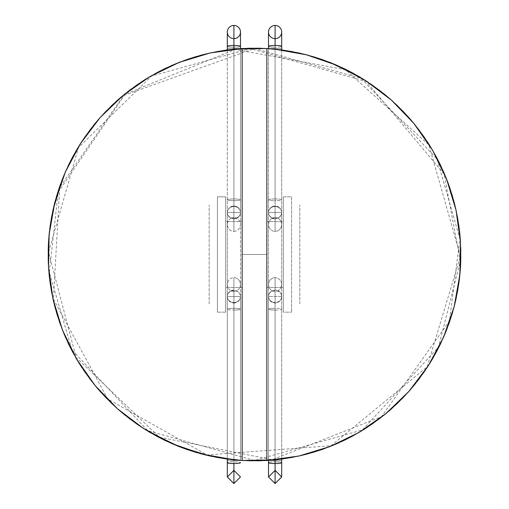 <?xml version="1.0" encoding="UTF-8"?>
<svg xmlns="http://www.w3.org/2000/svg" width="509" height="509" viewBox="0 0 509 509"><rect width="100%" height="100%" fill="white"/><g stroke="black" fill="none" stroke-linecap="round" stroke-linejoin="round"><path stroke-width="0.38" stroke-dasharray="2.54 1.91" d="M281.687 32.042A6.592 6.592 0 0 1 275.095 38.633L275.095 47.21A6.592 0.872 180 0 0 281.687 46.344A6.592 0.872 -0 0 1 275.095 47.21L275.095 200.699A6.592 0.872 -0 0 1 268.504 199.827A6.592 0.872 -0 0 1 275.095 198.955L275.095 49.182L275.095 198.955A6.592 0.872 180 0 0 268.504 199.827A6.592 0.872 180 0 0 275.095 200.699L275.095 218.412A6.592 5.93 -0 0 1 268.504 212.482A6.592 5.93 -0 0 1 275.095 206.546L275.095 198.955A6.592 0.872 -0 0 1 281.687 199.827A6.592 0.872 -0 0 1 275.095 200.699L275.095 25.45L275.095 48.52L281.687 48.52L268.504 48.52L275.095 48.52L275.095 38.633A6.592 6.592 0 0 1 268.504 32.042M275.095 461.79A6.592 0.872 180 0 1 281.687 462.656A6.592 0.872 -0 0 0 275.095 461.79L275.095 308.301A6.592 0.872 -0 0 0 268.504 309.173A6.592 0.872 -0 0 0 275.095 310.045L275.095 302.454A6.592 5.93 180 0 1 268.504 296.518A6.592 5.93 180 0 1 275.095 290.588L275.095 308.301A6.592 0.872 180 0 1 281.687 309.173A6.592 0.872 180 0 1 275.095 310.045L275.095 459.818L275.095 310.045A6.592 0.872 -0 0 0 281.687 309.173A6.592 0.872 -0 0 0 275.095 308.301L275.095 277.545L275.095 289.92L279.765 291.861L281.191 294.005L281.687 296.518L281.191 299.031L279.765 301.175L277.628 302.607L275.095 303.109L272.57 302.607L270.432 301.175L269.007 299.031L268.504 296.518L268.504 212.482L281.687 212.482A6.592 5.93 180 0 0 275.095 206.546L275.095 217.451L277.621 217.979L279.759 219.5L281.191 221.771L281.687 224.45L281.191 227.129L279.759 229.4L277.621 230.921L275.095 231.455L275.095 218.412A6.592 5.93 180 0 0 281.687 212.482L281.687 48.52L268.504 48.52L268.504 212.482L269.007 209.969L270.432 207.825L272.57 206.393L275.095 205.891L279.765 207.825L281.191 209.969L281.687 212.482L281.191 214.995L279.765 217.139L275.095 219.08L275.095 231.455L277.621 230.921L279.759 229.4L281.191 227.129L281.687 224.45L281.191 221.771L279.759 219.5L277.621 217.979L275.095 217.451L275.095 205.891L277.628 206.393L279.765 207.825L281.191 209.969L281.687 212.482L281.687 296.518L281.191 299.031L279.765 301.175L275.095 303.109L275.095 291.549L277.621 291.021L279.759 289.5L281.191 287.229L281.687 284.55L281.191 281.871L279.759 279.6L277.621 278.079L275.095 277.545L277.621 278.079L279.759 279.6L281.191 281.871L281.687 284.55L281.191 287.229L279.759 289.5L277.621 291.021L275.095 291.549L275.095 302.454A6.592 5.93 -0 0 0 281.687 296.518L268.504 296.518L268.504 460.48L281.687 460.48L275.095 460.48L275.095 470.367L275.095 461.79A6.592 0.872 -0 0 0 268.504 462.656A6.592 0.872 180 0 1 275.095 461.79L275.095 470.367L275.095 460.48L281.687 460.48L281.687 296.518A6.592 5.93 -0 0 0 275.095 290.588A6.592 5.93 -0 0 0 268.504 296.518L269.007 296.518L268.504 296.518A6.592 5.93 -0 0 0 275.095 302.454L275.095 291.549L272.576 291.021L270.438 289.5L269.007 287.229L268.504 284.55L269.007 281.871L270.438 279.6L272.576 278.079L275.095 277.545L275.095 290.588A6.592 5.93 180 0 1 281.687 296.518L269.007 296.518L281.687 296.518A6.592 5.93 180 0 1 275.095 302.454L275.095 310.045A6.592 0.872 180 0 1 268.504 309.173A6.592 0.872 180 0 1 275.095 308.301L275.095 461.79M275.095 483.55L275.095 460.48L275.095 483.55M268.504 212.482L281.687 212.482L268.504 212.482L268.504 296.518L281.687 296.518L281.687 460.48L268.504 460.48L275.095 460.48L268.504 460.48L268.504 296.518L269.007 294.005L270.425 291.861L275.095 289.92L275.095 277.545L272.576 278.079L270.438 279.6L269.007 281.871L268.504 284.55L269.007 287.229L270.438 289.5L272.576 291.021L275.095 291.549L275.095 303.109L270.432 301.175L269.007 299.031L268.504 296.518L269.007 294.005L270.425 291.861L275.095 289.92L277.628 290.429L279.765 291.861L281.191 294.005L281.687 296.518L281.687 212.482L281.191 214.995L279.765 217.139L275.095 219.08L272.57 218.571L270.425 217.139L269.007 214.995L268.504 212.482L269.007 209.969L270.432 207.825L275.095 205.891L275.095 217.451L272.576 217.979L270.438 219.5L269.007 221.771L268.504 224.45L269.007 227.129L270.438 229.4L272.576 230.921L275.095 231.455L275.095 219.08L270.425 217.139L269.007 214.995L268.504 212.482L268.504 48.52L281.687 48.52L281.687 212.482L268.504 212.482A6.592 5.93 180 0 0 275.095 218.412L275.095 200.699A6.592 0.872 180 0 0 281.687 199.827A6.592 0.872 180 0 0 275.095 198.955L275.095 206.546A6.592 5.93 -0 0 1 281.687 212.482A6.592 5.93 -0 0 1 275.095 218.412L275.095 231.455L272.576 230.921L270.438 229.4L269.007 227.129L268.504 224.45L269.007 221.771L270.438 219.5L272.576 217.979L275.095 217.451L275.095 206.546A6.592 5.93 180 0 0 268.504 212.482L268.504 48.622M275.095 47.21A6.592 0.872 -0 0 1 268.504 46.344A6.592 0.872 180 0 0 275.095 47.21M240.496 32.042A6.592 6.592 0 0 1 233.905 38.633L233.905 218.412A6.592 5.93 0 0 1 227.313 212.482L240.496 212.482L240.496 48.52L227.313 48.52L227.313 212.482L227.809 209.969L229.235 207.825L233.905 205.891L233.905 217.451L231.379 217.979L229.241 219.5L227.809 221.771L227.313 224.45L227.809 227.129L229.241 229.4L231.379 230.921L233.905 231.455L233.905 219.08L229.235 217.139L227.809 214.995L227.313 212.482L227.313 296.518L227.809 299.031L229.235 301.175L231.372 302.607L233.905 303.109L229.235 301.175L227.809 299.031L227.313 296.518L227.809 294.005L229.235 291.861L233.905 289.92L233.905 277.545L231.379 278.079L229.241 279.6L227.809 281.871L227.313 284.55L227.809 287.229L229.241 289.5L231.379 291.021L233.905 291.549L233.905 303.109L236.43 302.607L238.568 301.175L239.993 299.031L240.496 296.518L227.313 296.518A6.592 5.93 180 0 1 233.905 290.588L233.905 308.301A6.592 0.872 180 0 1 240.496 309.173A6.592 0.872 180 0 1 233.905 310.045L233.905 302.454A6.592 5.93 180 0 1 227.313 296.518A6.592 5.93 0 0 0 233.905 302.454L233.905 291.549L231.379 291.021L229.241 289.5L227.809 287.229L227.313 284.55L227.809 281.871L229.241 279.6L231.379 278.079L233.905 277.545L233.905 290.588A6.592 5.93 0 0 0 227.313 296.518L239.993 296.518L227.313 296.518L227.313 460.48L240.496 460.48L233.905 460.48L233.905 483.55L233.905 460.48L240.496 460.48L240.496 296.518L239.993 296.518L240.496 296.518A6.592 5.93 0 0 0 233.905 290.588L233.905 277.545L236.424 278.079L238.562 279.6L239.993 281.871L240.496 284.55L239.993 287.229L238.562 289.5L236.424 291.021L233.905 291.549L233.905 302.454A6.592 5.93 0 0 0 240.496 296.518L240.496 460.48L233.905 460.48L233.905 470.367L233.905 308.301L233.905 461.79A6.592 0.872 180 0 1 240.496 462.656A6.592 0.872 0 0 0 233.905 461.79A6.592 0.872 0 0 0 227.313 462.656A6.592 0.872 180 0 1 233.905 461.79L233.905 470.367L233.905 460.48L227.313 460.48L233.905 460.48L227.313 460.48L227.313 296.518L240.496 296.518L239.993 299.031L238.568 301.175L233.905 303.109L233.905 291.549L236.424 291.021L238.562 289.5L239.993 287.229L240.496 284.55L239.993 281.871L238.562 279.6L236.424 278.079L233.905 277.545L233.905 289.92L238.575 291.861L239.993 294.005L240.496 296.518L240.496 212.482L227.809 212.482L240.496 212.482L239.993 209.969L238.568 207.825L236.43 206.393L233.905 205.891L231.372 206.393L229.235 207.825L227.809 209.969L227.313 212.482L227.809 212.482L227.313 212.482L227.809 214.995L229.235 217.139L233.905 219.08L236.43 218.571L238.575 217.139L239.993 214.995L240.496 212.482L239.993 214.995L238.575 217.139L233.905 219.08L233.905 231.455L236.424 230.921L238.562 229.4L239.993 227.129L240.496 224.45L239.993 221.771L238.562 219.5L236.424 217.979L233.905 217.451L233.905 205.891L238.568 207.825L239.993 209.969L240.496 212.482L240.496 296.518A6.592 5.93 180 0 1 233.905 302.454L233.905 310.045A6.592 0.872 0 0 0 240.496 309.173A6.592 0.872 0 0 0 233.905 308.301L233.905 290.588A6.592 5.93 180 0 1 240.496 296.518L239.993 294.005L238.575 291.861L233.905 289.92L231.372 290.429L229.235 291.861L227.809 294.005L227.313 296.518L227.313 48.52L233.905 48.52L227.313 48.52L233.905 48.52L233.905 25.45L233.905 48.52L240.496 48.52L240.496 212.482L227.313 212.482A6.592 5.93 0 0 1 233.905 206.546A6.592 5.93 0 0 1 240.496 212.482A6.592 5.93 0 0 1 233.905 218.412L233.905 200.699A6.592 0.872 180 0 0 240.496 199.827A6.592 0.872 180 0 0 233.905 198.955L233.905 217.451L236.424 217.979L238.562 219.5L239.993 221.771L240.496 224.45L239.993 227.129L238.562 229.4L236.424 230.921L233.905 231.455L233.905 218.412A6.592 5.93 180 0 0 240.496 212.482A6.592 5.93 180 0 0 233.905 206.546L233.905 198.955A6.592 0.872 0 0 1 240.496 199.827A6.592 0.872 0 0 1 233.905 200.699L233.905 47.21A6.592 0.872 0 0 1 227.313 46.344A6.592 0.872 180 0 0 233.905 47.21A6.592 0.872 180 0 0 240.496 46.344A6.592 0.872 0 0 1 233.905 47.21L233.905 38.633A6.592 6.592 0 0 1 227.313 32.042M233.905 49.182L233.905 198.955L233.905 49.182M233.905 310.045L233.905 459.818L233.905 310.045A6.592 0.872 180 0 1 227.313 309.173A6.592 0.872 0 0 0 233.905 310.045M233.905 308.301A6.592 0.872 0 0 0 227.313 309.173A6.592 0.872 180 0 1 233.905 308.301M233.905 48.52L240.496 48.52L233.905 48.52M233.905 200.699A6.592 0.872 0 0 1 227.313 199.827A6.592 0.872 0 0 1 233.905 198.955A6.592 0.872 180 0 0 227.313 199.827A6.592 0.872 180 0 0 233.905 200.699M231.379 217.979L233.905 217.451L233.905 206.546A6.592 5.93 180 0 0 227.313 212.482A6.592 5.93 180 0 0 233.905 218.412L233.905 231.455L231.379 230.921L229.241 229.4L227.809 227.129L227.313 224.45L227.809 221.771L229.241 219.5L231.379 217.979M225.665 312.176L217.426 312.176L217.426 196.824L225.665 196.824L225.665 312.176L225.665 196.824L217.426 196.824L217.426 312.176L217.426 196.824L217.426 312.176L225.665 312.176L225.665 196.824L225.665 312.176M209.186 303.937L209.186 205.063L209.186 303.937M242.144 287.458L225.665 287.458L225.665 221.542L242.144 221.542L242.144 287.458L242.144 221.542L242.144 286.822L242.144 221.542L225.665 221.542L225.665 287.458L242.144 287.458M291.574 196.824L291.574 312.176L291.574 196.824L283.335 196.824L283.335 312.176L291.574 312.176L283.335 312.176L283.335 196.824L291.574 196.824L291.574 312.176L291.574 196.824M299.814 303.937L299.814 205.063L299.814 303.937M266.856 287.458L283.335 287.458L283.335 221.542L266.856 221.542L266.856 287.458L266.856 221.542L266.856 286.822L266.856 221.542L283.335 221.542L283.335 287.458L266.856 287.458M266.207 48.482L254.5 48.52L266.856 48.52L266.856 460.48L266.856 254.5L266.856 460.48L242.144 460.48L266.856 460.48L242.144 460.48L242.144 48.52L254.5 48.52L242.144 48.52L242.144 460.48L242.793 460.518L266.856 460.48L242.144 460.48L242.144 48.52L266.856 48.52L266.856 460.48L266.856 48.52L242.144 48.52L242.144 460.48L242.144 48.52L266.856 48.52L266.856 460.48L242.144 460.48L232.651 459.691L242.144 460.48L242.144 48.52L266.856 48.52L276.349 49.309M283.335 196.824L283.335 312.176L283.335 196.824M283.335 287.458L283.335 221.542L283.335 287.458M225.665 221.542L225.665 287.458L225.665 221.542M276.412 49.316L279.905 49.717M311.623 56.213L308.238 55.271M337.429 65.546L341.94 67.589L337.429 65.546M365.799 80.74L370.1 83.571M391.612 100.292L395.417 103.76M414.046 123.636L417.265 127.664M432.555 150.206L435.106 154.685M446.749 179.531L447.303 180.962M447.36 181.115L448.493 184.169M456.07 210.338L457.107 215.377M460.499 242.411L460.734 247.559M459.85 274.784L459.691 276.349M459.684 276.412L459.283 279.905M454.149 306.66L452.787 311.623M443.454 337.429L441.411 341.94M428.26 365.799L425.429 370.1M408.708 391.612L405.24 395.417M385.364 414.046L381.336 417.265M358.794 432.555L354.315 435.106M329.469 446.749L328.038 447.303M327.885 447.36L324.761 448.518M298.662 456.07L293.623 457.107M266.589 460.499L261.441 460.734M232.588 459.684L229.095 459.283M202.34 454.149L197.377 452.787L202.34 454.149M171.571 443.454L167.06 441.411L171.571 443.454M143.201 428.26L138.9 425.429M117.388 408.708L113.583 405.24M94.954 385.364L91.735 381.336M76.445 358.794L73.894 354.315M62.251 329.469L61.697 328.038M61.64 327.885L60.482 324.761M52.93 298.662L51.893 293.623M48.501 266.589L48.266 261.441M49.15 234.216L49.309 232.651M49.316 232.588L49.717 229.095M54.851 202.34L56.213 197.377M65.546 171.571L67.589 167.06M80.74 143.201L83.571 138.9M100.292 117.388L103.76 113.583M123.636 94.954L127.664 91.735M150.206 76.445L154.685 73.894M179.531 62.251L180.962 61.697M181.115 61.64L184.169 60.507M210.338 52.93L215.377 51.893M277.233 49.405L261.441 48.266L274.516 49.125L306.399 54.781L337.003 65.362L365.577 80.594L391.408 100.114L413.874 123.432L432.421 149.977L446.578 179.092L456.013 210.071L460.48 242.144L459.875 274.516L454.219 306.399L443.638 337.003L428.406 365.577L408.886 391.408L385.567 413.874L359.023 432.421L329.908 446.578L298.929 456.013L266.856 460.48L242.411 460.499M234.216 49.15L232.651 49.309M232.588 49.316L229.095 49.717M202.34 54.851L197.377 56.213M171.571 65.546L167.06 67.589M143.201 80.74L138.9 83.571M117.388 100.292L113.583 103.76M94.954 123.636L91.735 127.664M76.445 150.206L73.894 154.685M62.251 179.531L61.697 180.962M61.64 181.115L60.482 184.239M52.93 210.338L51.893 215.377M48.501 242.411L48.266 247.559M49.15 274.784L49.309 276.349M49.316 276.412L49.729 279.975M54.851 306.66L56.213 311.623M65.546 337.429L67.589 341.94M80.74 365.799L83.571 370.1M100.292 391.612L103.76 395.417M117.592 408.886L127.664 417.265M150.206 432.555L154.685 435.106M179.531 446.749L180.962 447.303M181.115 447.36L184.169 448.493M210.338 456.07L215.377 457.107M249.798 460.798L248.481 460.766M217.585 457.521L212.934 456.618L217.585 457.521M212.743 456.579L212.24 456.478L212.743 456.579M212.164 456.458L210.936 456.198L212.164 456.458M186.415 449.294L181.828 447.627L186.415 449.294M181.643 447.564L179.919 446.902L181.643 447.564M156.657 436.181L155.5 435.551L156.657 436.181M155.347 435.469L152.509 433.884L155.347 435.469M152.337 433.789L150.74 432.866L152.337 433.789M105.306 397.052L102.067 393.584L105.306 397.052M101.934 393.444L101.59 393.063L101.934 393.444M101.539 393.005L100.699 392.07L101.539 393.005M84.838 371.958L82.076 367.867L84.838 371.958M68.556 343.969L68.104 343.034L68.556 343.969M68.085 342.983L66.545 339.675L68.085 342.983M66.469 339.497L65.718 337.811L66.469 339.497M56.849 313.779L55.538 309.224L56.849 313.779M50.028 282.272L49.424 277.424L50.028 282.272M48.202 249.798L48.234 248.481L48.202 249.798M48.24 248.316L48.47 243.028L48.24 248.316M51.479 217.585L52.382 212.934L51.479 217.585M52.421 212.743L52.522 212.24L52.421 212.743M52.542 212.164L52.802 210.936L52.542 212.164M59.706 186.415L61.373 181.828L59.706 186.415M61.436 181.643L62.098 179.919L61.436 181.643M72.819 156.657L73.449 155.5L72.819 156.657M73.531 155.347L75.116 152.509L73.531 155.347M75.211 152.337L76.134 150.74L75.211 152.337M90.367 129.439L93.281 125.704L90.367 129.439M111.948 105.306L115.416 102.067L111.948 105.306M115.556 101.934L115.937 101.59L115.556 101.934M115.995 101.539L116.93 100.699L115.995 101.539M137.042 84.838L141.133 82.076L137.042 84.838M165.031 68.556L165.966 68.104L165.031 68.556M166.017 68.085L169.325 66.545L166.017 68.085M169.503 66.469L171.189 65.718L169.503 66.469M195.221 56.849L199.776 55.538L195.221 56.849M226.728 50.028L231.576 49.424L226.728 50.028M259.202 48.202L260.519 48.234M260.684 48.24L265.972 48.47M291.415 51.479L296.066 52.382L291.415 51.479M296.257 52.421L296.76 52.522L296.257 52.421M296.836 52.542L298.064 52.802L296.836 52.542M322.585 59.706L327.172 61.373L322.585 59.706M327.357 61.436L329.081 62.098L327.357 61.436M352.343 72.819L353.5 73.449L352.343 72.819M353.653 73.531L356.491 75.116L353.653 73.531M356.663 75.211L358.26 76.134L356.663 75.211M379.561 90.367L383.449 93.401L379.561 90.367M403.694 111.948L406.933 115.416L403.694 111.948M407.066 115.556L407.41 115.937L407.066 115.556M407.461 115.995L408.301 116.93L407.461 115.995M440.444 165.031L440.896 165.966L440.444 165.031M440.915 166.017L442.455 169.325L440.915 166.017M442.531 169.503L443.282 171.189L442.531 169.503M452.151 195.221L453.462 199.776L452.151 195.221M458.972 226.728L459.576 231.576L458.972 226.728M460.798 259.202L460.766 260.519L460.798 259.202M460.76 260.684L460.53 265.972L460.76 260.684M457.521 291.415L456.618 296.066L457.521 291.415M456.579 296.257L456.478 296.76L456.579 296.257M456.458 296.836L456.198 298.064L456.458 296.836M447.564 327.357L446.902 329.081L447.564 327.357M436.181 352.343L435.551 353.5L436.181 352.343M435.469 353.653L433.884 356.491L435.469 353.653M433.789 356.663L432.866 358.26L433.789 356.663M418.633 379.561L415.719 383.296L418.633 379.561M397.052 403.694L393.584 406.933L397.052 403.694M393.444 407.066L393.063 407.41L393.444 407.066M393.005 407.461L392.07 408.301L393.005 407.461M343.969 440.444L343.034 440.896L343.969 440.444M342.983 440.915L339.675 442.455L342.983 440.915M339.497 442.531L337.811 443.282L339.497 442.531M313.779 452.151L309.224 453.462L313.779 452.151M282.272 458.972L277.424 459.576L282.272 458.972M217.585 51.479L212.934 52.382M212.743 52.421L212.24 52.522M212.164 52.542L210.936 52.802M186.415 59.706L181.828 61.373M181.643 61.436L179.919 62.098M156.657 72.819L155.5 73.449M155.347 73.531L152.509 75.116M152.337 75.211L150.74 76.134M129.439 90.367L125.704 93.281M105.306 111.948L102.067 115.416M101.934 115.556L101.59 115.937M101.539 115.995L100.699 116.93M84.838 137.042L82.076 141.133M68.556 165.031L68.104 165.966M68.085 166.017L66.545 169.325M66.469 169.503L65.718 171.189M50.028 226.728L49.424 231.576M48.202 259.202L48.234 260.519M51.479 291.415L52.382 296.066M52.421 296.257L52.522 296.76M52.542 296.836L52.802 298.064M59.75 322.719L61.373 327.172M61.436 327.357L62.098 329.081M72.819 352.343L73.449 353.5M73.531 353.653L75.116 356.491M75.211 356.663L76.134 358.26M90.367 379.561L93.281 383.296M111.948 403.694L115.416 406.933M115.556 407.066L115.937 407.41M115.995 407.461L116.93 408.301M137.042 424.162L140.974 426.816M226.728 458.972L231.576 459.576M259.202 460.798L260.519 460.766L259.202 460.798M260.684 460.76L265.972 460.53L260.684 460.76M291.415 457.521L296.066 456.618M296.257 456.579L296.76 456.478M296.836 456.458L298.064 456.198M322.585 449.294L327.172 447.627L322.585 449.294M327.357 447.564L329.081 446.902M352.343 436.181L353.5 435.551M353.653 435.469L356.491 433.884M356.663 433.789L358.26 432.866M379.561 418.633L383.296 415.719M403.694 397.052L406.933 393.584M407.066 393.444L407.41 393.063M407.461 393.005L408.301 392.07M424.162 371.958L426.816 368.026M440.444 343.969L440.896 343.034M440.915 342.983L442.455 339.675M442.531 339.497L443.282 337.811M452.151 313.779L453.462 309.224M458.972 282.272L459.576 277.424M460.798 249.798L460.766 248.481M457.521 217.585L456.618 212.934M456.579 212.743L456.478 212.24M456.458 212.164L456.198 210.936M447.627 181.828L449.25 186.281M447.564 181.643L446.902 179.919M436.181 156.657L435.551 155.5M435.469 155.347L433.884 152.509M433.789 152.337L432.866 150.74M418.633 129.439L415.719 125.704M397.052 105.306L393.584 102.067M393.444 101.934L393.063 101.59M393.005 101.539L392.07 100.699M371.958 84.838L368.026 82.184M343.969 68.556L343.034 68.104L343.969 68.556M342.983 68.085L339.675 66.545L342.983 68.085M339.497 66.469L337.811 65.718L339.497 66.469M313.779 56.849L309.224 55.538M282.272 50.028L277.424 49.424M249.798 48.202L248.481 48.234L249.798 48.202M56.849 195.221L55.538 199.776L56.849 195.221M165.031 440.444L165.966 440.896L165.031 440.444M166.017 440.915L169.325 442.455L166.017 440.915M169.503 442.531L171.189 443.282L169.503 442.531M242.411 48.501L247.559 48.266M234.216 459.85L232.651 459.691M200.762 453.729L197.377 452.787M266.856 48.52L242.144 48.52L210.071 52.987L179.092 62.422L149.977 76.579L123.432 95.126L100.114 117.592L80.594 143.423L65.362 171.997L54.781 202.601L49.125 234.484L48.52 266.856L52.987 298.929L62.422 329.908L76.579 359.023L95.126 385.567L117.592 408.886L143.423 428.406L171.997 443.638L202.601 454.219L234.484 459.875L247.559 460.734M274.784 459.85L276.349 459.691M276.412 459.684L279.905 459.283M306.66 454.149L311.623 452.787M337.429 443.454L341.94 441.411M365.799 428.26L370.1 425.429M391.612 408.708L395.417 405.24M414.046 385.364L417.265 381.336M432.555 358.794L435.106 354.315M446.749 329.469L447.303 328.038M447.36 327.885L448.493 324.831M456.07 298.662L457.107 293.623M460.499 266.589L460.734 261.441M459.85 234.216L459.691 232.651M459.684 232.588L459.283 229.095M454.149 202.34L452.787 197.377M443.454 171.571L441.379 166.99M428.26 143.201L425.429 138.9M408.708 117.388L405.24 113.583M391.408 100.114L381.336 91.735M358.794 76.445L354.315 73.894M329.469 62.251L328.038 61.697M327.885 61.64L324.761 60.482M298.662 52.93L293.623 51.893M266.589 48.501L261.441 48.266M248.316 460.76L243.028 460.53M48.24 260.684L48.47 265.972M322.719 449.25L327.172 447.627M460.76 248.316L460.53 243.028M268.504 296.518L268.504 460.378M281.687 224.45L281.687 212.482L281.687 224.45M281.687 212.482L281.687 49.946M281.687 296.518L281.687 459.054M268.504 460.48L268.504 462.656M240.496 212.482L240.496 48.622M227.313 460.48L227.313 462.656M240.496 460.378L240.496 296.518M227.313 296.518L227.313 459.054M227.313 212.482L227.313 49.946M266.856 254.5L242.144 254.5L266.856 254.5M254.5 460.48L147.756 430.665L71.915 349.848L49.29 272.321L58.211 192.058L125.227 94.133L235.145 49.43L345.516 69.72L428.877 144.861L460.473 256.103L427.146 366.843L331.066 445.719L207.099 454.951L107.813 399.101L53.388 299.018L59.744 187.433L123.439 95.597L254.5 48.52L361.237 78.335L437.078 159.145L459.881 238.791L449.46 320.982L381.508 416.661L272.328 459.71L159.349 437.186L76.134 357.515L48.533 252.222L78.45 147.565L151.625 76.051L250.18 48.565L366.346 81.535L444.077 173.951L460.371 261.162L438.472 347.144L362.542 429.87L254.5 460.48"/><path stroke-width="0.76" d="M268.504 48.52L268.504 32.042A6.592 6.592 0 0 1 275.095 25.45A6.592 6.592 0 0 0 268.504 32.042A6.592 6.592 0 0 0 275.095 38.633A6.592 6.592 0 0 0 281.687 32.042A6.592 6.592 0 0 0 275.095 25.45L275.095 45.473A6.592 0.872 -0 0 1 281.687 46.344A6.592 0.872 180 0 0 275.095 45.473L275.095 25.45A6.592 6.592 0 0 1 281.687 32.042L281.687 49.946M281.687 459.054L281.687 462.656A6.592 0.872 180 0 1 275.095 463.527L275.095 483.55L275.095 463.527A6.592 0.872 -0 0 0 281.687 462.656L281.687 476.958L275.095 483.55L268.504 476.958L268.504 462.656A6.592 0.872 -0 0 0 275.095 463.527L275.095 459.818L275.095 463.527A6.592 0.872 180 0 1 268.504 462.656L268.504 460.378M268.504 48.622L268.504 46.344A6.592 0.872 -0 0 1 275.095 45.473A6.592 0.872 180 0 0 268.504 46.344L268.504 32.042M227.313 48.52L227.313 32.042A6.592 6.592 0 0 1 233.905 25.45A6.592 6.592 0 0 0 227.313 32.042A6.592 6.592 0 0 0 233.905 38.633A6.592 6.592 0 0 0 240.496 32.042A6.592 6.592 0 0 0 233.905 25.45L233.905 45.473L233.905 25.45A6.592 6.592 0 0 1 240.496 32.042L240.496 46.344A6.592 0.872 180 0 0 233.905 45.473L233.905 49.182L233.905 45.473A6.592 0.872 0 0 1 240.496 46.344L240.496 48.622M233.905 483.55L233.905 463.527A6.592 0.872 180 0 1 227.313 462.656A6.592 0.872 0 0 0 233.905 463.527A6.592 0.872 0 0 0 240.496 462.656A6.592 0.872 180 0 1 233.905 463.527L233.905 483.55L227.313 476.958L227.313 462.656L227.313 476.958L233.905 470.367L240.496 476.958L233.905 483.55M227.313 49.946L227.313 46.344A6.592 0.872 0 0 1 233.905 45.473A6.592 0.872 180 0 0 227.313 46.344L227.313 32.042M279.905 49.717L298.929 52.987L306.66 54.851L298.929 52.987L279.905 49.717L298.929 52.987L308.053 55.22M365.799 80.74L359.023 76.579L341.94 67.589L359.023 76.579L365.799 80.74L359.023 76.579L329.908 62.422L311.623 56.213L329.908 62.422L337.429 65.546L322.197 59.572M370.1 83.571L385.567 95.126L391.612 100.292L385.567 95.126L370.1 83.571L385.567 95.126L391.612 100.292M395.417 103.76L408.886 117.592L414.046 123.636L408.886 117.592L395.417 103.76L408.886 117.592L414.046 123.636M417.265 127.664L428.406 143.423L432.555 150.206L428.406 143.423L417.265 127.664L428.406 143.423L432.555 150.206M435.106 154.685L443.638 171.997L446.749 179.531L443.638 171.997L435.106 154.685L443.638 171.997L446.749 179.531M448.493 184.169L454.219 202.601L456.07 210.338L454.219 202.601L448.493 184.169L454.219 202.601L456.07 210.338M457.107 215.377L458.883 226.085M458.921 226.327L460.499 242.411M460.734 247.559L460.48 266.856L459.85 274.784L460.48 266.856L460.734 247.559L460.67 263.147M459.283 279.905L456.013 298.929L454.149 306.66L456.013 298.929L459.283 279.905L456.013 298.929L454.149 306.66M452.787 311.623L449.511 321.974L452.787 311.623L446.578 329.908L443.454 337.429L449.428 322.197L443.454 337.429M441.411 341.94L432.421 359.023L428.26 365.799L432.421 359.023L441.411 341.94L432.421 359.023L428.26 365.799M425.429 370.1L413.874 385.567L408.708 391.612L413.874 385.567L425.429 370.1L413.874 385.567L408.708 391.612M405.24 395.417L391.408 408.886L385.364 414.046L391.408 408.886L405.24 395.417L391.408 408.886L385.364 414.046M381.336 417.265L365.577 428.406L358.794 432.555L365.577 428.406L381.336 417.265L365.577 428.406L358.794 432.555M354.315 435.106L337.003 443.638L329.469 446.749L337.003 443.638L354.315 435.106L337.003 443.638L329.469 446.749M298.662 456.07L306.399 454.219L324.831 448.493L306.399 454.219L298.662 456.07L306.399 454.219L324.761 448.518M293.623 457.107L282.915 458.883M261.441 460.734L242.144 460.48L274.516 459.875L282.673 458.921L266.589 460.499M229.095 459.283L210.071 456.013L202.34 454.149L210.071 456.013L229.095 459.283L210.071 456.013L200.947 453.78M197.377 452.787L179.092 446.578L171.571 443.454L179.092 446.578L197.377 452.787L187.026 449.511M167.06 441.411L149.977 432.421L143.201 428.26L149.977 432.421L167.06 441.411M138.9 425.429L123.432 413.874L117.388 408.708L123.432 413.874L138.9 425.429L123.432 413.874L117.388 408.708M113.583 405.24L100.114 391.408L94.954 385.364L100.114 391.408L113.583 405.24L100.114 391.408L94.954 385.364M91.735 381.336L80.594 365.577L76.445 358.794L80.594 365.577L91.735 381.336L80.594 365.577L76.445 358.794M73.894 354.315L65.362 337.003L62.251 329.469L65.362 337.003L73.894 354.315L65.362 337.003L62.251 329.469M52.93 298.662L54.781 306.399L60.507 324.831L54.781 306.399L52.93 298.662L54.781 306.399L60.482 324.761M51.893 293.623L50.117 282.915M50.079 282.673L48.501 266.589M48.33 245.853L48.266 261.441L48.52 242.144L49.15 234.216L48.342 245.612M49.717 229.095L52.987 210.071L54.851 202.34L52.987 210.071L49.717 229.095L52.987 210.071L54.851 202.34M59.572 186.803L65.546 171.571L62.422 179.092L56.213 197.377L59.489 187.026M67.589 167.06L76.579 149.977L80.74 143.201L76.579 149.977L67.589 167.06L76.579 149.977L80.74 143.201M83.571 138.9L95.126 123.432L100.292 117.388L95.126 123.432L83.571 138.9L95.126 123.432L100.292 117.388M103.76 113.583L117.592 100.114L123.636 94.954L117.592 100.114L103.76 113.583L117.592 100.114L123.636 94.954M127.664 91.735L143.423 80.594L150.206 76.445L143.423 80.594L127.664 91.735L143.423 80.594L150.206 76.445M154.685 73.894L171.997 65.362L179.531 62.251L171.997 65.362L154.685 73.894L171.997 65.362L179.531 62.251M184.169 60.507L202.601 54.781L210.338 52.93L202.601 54.781L184.169 60.507L202.601 54.781L210.338 52.93M215.377 51.893L226.085 50.117M242.411 48.501L226.327 50.079L242.144 48.52L210.071 52.987L179.092 62.422L149.977 76.579L123.432 95.126L100.114 117.592L80.594 143.423L65.362 171.997L54.781 202.601L49.125 234.484L48.52 266.856L52.987 298.929L62.422 329.908L76.579 359.023L95.126 385.567L117.592 408.886L143.423 428.406L171.997 443.638L202.601 454.219L234.484 459.875L242.144 460.48L234.484 459.875L202.601 454.219L171.997 443.638L143.423 428.406L117.592 408.886L95.126 385.567L76.579 359.023L62.422 329.908L52.987 298.929L48.52 266.856L49.125 234.484L54.781 202.601L65.362 171.997L80.594 143.423L100.114 117.592L123.432 95.126L149.977 76.579L179.092 62.422L210.071 52.987L242.144 48.52L259.202 48.202L242.144 48.52L231.576 49.424L242.144 48.52L259.202 48.202M226.327 50.079L234.484 49.125L266.856 48.52L274.784 49.15L266.856 48.52L247.559 48.266M282.673 458.921L266.856 460.48L247.559 460.734L266.856 460.48L249.798 460.798L266.856 460.48L277.424 459.576L266.856 460.48L249.798 460.798M261.441 48.266L242.144 48.52L261.441 48.266L242.144 48.52L234.216 49.15M229.095 49.717L210.071 52.987L202.34 54.851M197.377 56.213L187.026 59.489M186.803 59.572L171.571 65.546M167.06 67.589L149.977 76.579L143.201 80.74M138.9 83.571L123.432 95.126L117.388 100.292M113.583 103.76L100.114 117.592L94.954 123.636M91.735 127.664L80.594 143.423L76.445 150.206M73.894 154.685L65.362 171.997L62.251 179.531M60.482 184.239L54.781 202.601L52.93 210.338M51.893 215.377L50.117 226.085M50.079 226.327L48.501 242.411M48.266 247.559L48.33 263.147M48.342 263.388L49.15 274.784M49.729 279.975L52.987 298.929L54.851 306.66M56.213 311.623L62.422 329.908L65.546 337.429M67.589 341.94L76.579 359.023L80.74 365.799M83.571 370.1L95.126 385.567L100.292 391.612M103.76 395.417L117.592 408.886M127.664 417.265L143.423 428.406L150.206 432.555M154.685 435.106L171.997 443.638L179.531 446.749M184.169 448.493L202.601 454.219L210.338 456.07M215.377 457.107L226.085 458.883M226.327 458.921L242.411 460.499M243.028 460.53L234.484 459.875L217.585 457.521L242.144 460.48L234.216 459.85M210.936 456.198L202.601 454.219L186.415 449.294L202.601 454.219L210.936 456.198M179.919 446.902L164.808 440.342L179.919 446.902M164.592 440.234L156.657 436.181L164.592 440.234M150.74 432.866L143.423 428.406L129.439 418.633L143.423 428.406L150.74 432.866M125.704 415.719L117.592 408.886L105.306 397.052L117.592 408.886L125.551 415.599M100.699 392.07L95.126 385.567L84.838 371.958L95.126 385.567L100.699 392.07M82.076 367.867L76.579 359.023L68.556 343.969L76.579 359.023L82.076 367.867M65.718 337.811L62.422 329.908L56.849 313.779L62.422 329.908L65.718 337.811M55.538 309.224L52.987 298.929L50.028 282.272L52.987 298.929L55.538 309.224M49.424 277.424L48.52 266.856L48.202 249.798L48.52 266.856L49.424 277.424M48.47 243.028L49.125 234.484L51.479 217.585L49.125 234.484L48.47 243.028M52.802 210.936L54.781 202.601L59.706 186.415L54.781 202.601L52.802 210.936M66.749 168.886L62.098 179.919L66.647 169.103M68.766 164.592L72.819 156.657L68.766 164.592M76.134 150.74L80.594 143.423L90.367 129.439L80.594 143.423L76.134 150.74M93.281 125.704L100.114 117.592L111.948 105.306L100.114 117.592L93.281 125.704M116.93 100.699L123.432 95.126L137.042 84.838L123.432 95.126L116.93 100.699M141.133 82.076L149.977 76.579L165.031 68.556L149.977 76.579L141.133 82.076M171.189 65.718L179.092 62.422L195.221 56.849L179.092 62.422L171.189 65.718M199.776 55.538L210.071 52.987L226.728 50.028L210.071 52.987L199.776 55.538M265.972 48.47L274.516 49.125L291.415 51.479L274.516 49.125L266.207 48.482M298.064 52.802L306.399 54.781L322.585 59.706L306.399 54.781L298.064 52.802M329.081 62.098L344.192 68.658L329.081 62.098M344.408 68.766L352.343 72.819L344.408 68.766M358.26 76.134L365.577 80.594L379.561 90.367L365.577 80.594L358.26 76.134M383.449 93.401L391.408 100.114L403.694 111.948L391.408 100.114L383.449 93.401M408.301 116.93L413.874 123.432L424.162 137.042L413.874 123.432L408.301 116.93M426.816 140.974L432.421 149.977L440.444 165.031L432.421 149.977L426.924 141.133M443.282 171.189L447.716 182.057L443.282 171.189M447.799 182.279L452.151 195.221L447.799 182.279M453.462 199.776L456.013 210.071L458.972 226.728L456.013 210.071L453.462 199.776M459.576 231.576L460.48 242.144L460.798 259.202L460.48 242.144L459.576 231.576M459.544 277.666L460.53 265.972L459.875 274.516L457.521 291.415L458.927 282.61M449.294 322.585L454.219 306.399L456.198 298.064L454.219 306.399L449.25 322.719M446.902 329.081L440.342 344.192L446.902 329.081M440.234 344.408L436.181 352.343L440.234 344.408M432.866 358.26L428.406 365.577L418.633 379.561L428.406 365.577L432.866 358.26M415.719 383.296L408.886 391.408L397.052 403.694L408.886 391.408L415.719 383.296M392.07 408.301L385.567 413.874L371.958 424.162L385.567 413.874L392.07 408.301M367.867 426.924L359.023 432.421L343.969 440.444L359.023 432.421L368.026 426.816M337.811 443.282L329.908 446.578L313.779 452.151L329.908 446.578L337.811 443.282M309.224 453.462L298.929 456.013L282.272 458.972L298.929 456.013L309.224 453.462M231.576 459.576L242.144 460.48L259.202 460.798L242.144 460.48L231.576 459.576L242.144 460.48L266.856 460.48L266.856 48.52L274.516 49.125L306.399 54.781L337.003 65.362L365.577 80.594L391.408 100.114L413.874 123.432L432.421 149.977L446.578 179.092L456.013 210.071L460.48 242.144L459.875 274.516L454.219 306.399L443.638 337.003L428.406 365.577L408.886 391.408L385.567 413.874L359.023 432.421L329.908 446.578L298.929 456.013L266.856 460.48L298.929 456.013L329.908 446.578L359.023 432.421L385.567 413.874L408.886 391.408L428.406 365.577L443.638 337.003L454.219 306.399L459.875 274.516L460.48 242.144L456.013 210.071L446.578 179.092L432.421 149.977L413.874 123.432L391.408 100.114L365.577 80.594L337.003 65.362L306.399 54.781L274.516 49.125L266.856 48.52L234.484 49.125L217.585 51.479L234.484 49.125L243.028 48.47L234.484 49.125L217.585 51.479M210.936 52.802L202.601 54.781L186.415 59.706L202.601 54.781L210.936 52.802L202.601 54.781L186.415 59.706M179.919 62.098L164.808 68.658M164.592 68.766L156.657 72.819M150.74 76.134L143.423 80.594L129.439 90.367L143.423 80.594L150.74 76.134L143.423 80.594L129.439 90.367M125.704 93.281L117.592 100.114L105.306 111.948L117.592 100.114L125.704 93.281L117.592 100.114L105.306 111.948M100.699 116.93L95.126 123.432L84.838 137.042L95.126 123.432L100.699 116.93L95.126 123.432L84.838 137.042M68.556 165.031L76.579 149.977L82.184 140.974L76.579 149.977L68.556 165.031L76.579 149.977L82.076 141.133M65.718 171.189L62.422 179.092L56.849 195.221L62.422 179.092L65.718 171.189L62.422 179.092L52.987 210.071L50.028 226.728L52.987 210.071L55.538 199.776L52.987 210.071L50.028 226.728M49.424 231.576L48.52 242.144L48.202 259.202L48.52 242.144L49.424 231.576L48.52 242.144L48.202 259.202M48.47 265.972L49.125 274.516L51.479 291.415L49.125 274.516L48.47 265.972L49.125 274.516L51.479 291.415M52.802 298.064L54.781 306.399L59.706 322.585L54.781 306.399L52.802 298.064L54.781 306.399L59.75 322.719M62.098 329.081L68.658 344.192M68.766 344.408L72.819 352.343M76.134 358.26L80.594 365.577L90.367 379.561L80.594 365.577L76.134 358.26L80.594 365.577L90.367 379.561M93.281 383.296L100.114 391.408L111.948 403.694L100.114 391.408L93.281 383.296L100.114 391.408L111.948 403.694M116.93 408.301L123.432 413.874L137.042 424.162L123.432 413.874L116.93 408.301L123.432 413.874L137.042 424.162M140.974 426.816L149.977 432.421L165.031 440.444L149.977 432.421L140.974 426.816L149.977 432.421L179.092 446.578L210.071 456.013L226.728 458.972L210.071 456.013L199.776 453.462M291.415 457.521L274.516 459.875L265.972 460.53L274.516 459.875L291.415 457.521L274.516 459.875L242.144 460.48L266.856 460.48L266.856 48.52L242.144 48.52L242.144 460.48L242.144 48.52L266.856 48.52M298.064 456.198L306.399 454.219L322.585 449.294L306.399 454.219L298.064 456.198L306.399 454.219L322.719 449.25M329.081 446.902L344.192 440.342M344.408 440.234L352.343 436.181M358.26 432.866L365.577 428.406L379.561 418.633L365.577 428.406L358.26 432.866L365.577 428.406L379.561 418.633M383.296 415.719L391.408 408.886L403.694 397.052L391.408 408.886L383.296 415.719L391.408 408.886L403.694 397.052M408.301 392.07L413.874 385.567L424.162 371.958L413.874 385.567L408.301 392.07L413.874 385.567L424.162 371.958M426.816 368.026L432.421 359.023L440.444 343.969L432.421 359.023L426.816 368.026L432.421 359.023L440.444 343.969M443.282 337.811L446.578 329.908L452.151 313.779L446.578 329.908L443.282 337.811L446.578 329.908L452.151 313.779M453.462 309.224L456.013 298.929L458.972 282.272L456.013 298.929L453.462 309.224L456.013 298.929L458.972 282.272M459.576 277.424L460.48 266.856L460.798 249.798L460.48 266.856L459.576 277.424L460.48 266.856L460.798 249.798M460.53 243.028L459.875 234.484L457.521 217.585L459.875 234.484L460.53 243.028L459.875 234.484L457.521 217.585M456.198 210.936L454.219 202.601L449.294 186.415L454.219 202.601L456.198 210.936L454.219 202.601L449.25 186.281M446.902 179.919L440.342 164.808M440.234 164.592L436.181 156.657M432.866 150.74L428.406 143.423L418.633 129.439L428.406 143.423L432.866 150.74L428.406 143.423L418.633 129.439M415.719 125.704L408.886 117.592L397.052 105.306L408.886 117.592L415.719 125.704L408.886 117.592L397.052 105.306M392.07 100.699L385.567 95.126L371.958 84.838L385.567 95.126L392.07 100.699L385.567 95.126L371.958 84.838M368.026 82.184L359.023 76.579L343.969 68.556L359.023 76.579L368.026 82.184L359.023 76.579L329.908 62.422L313.779 56.849L329.908 62.422L337.811 65.718L329.908 62.422L313.779 56.849M309.224 55.538L298.929 52.987L282.272 50.028L298.929 52.987L309.224 55.538L298.929 52.987L282.272 50.028M277.424 49.424L266.856 48.52L249.798 48.202L266.856 48.52L277.233 49.405M171.189 443.282L179.092 446.578L195.221 452.151L179.092 446.578L171.189 443.282M311.623 56.213L321.974 59.489M460.658 263.388L459.85 274.784M186.803 449.428L179.092 446.578L149.977 432.421L143.201 428.26M48.266 261.441L48.52 242.144L49.15 234.216M56.213 197.377L62.422 179.092L65.546 171.571M247.559 460.734L266.856 460.48L274.784 459.85M279.905 459.283L298.929 456.013L306.66 454.149M311.623 452.787L321.974 449.511M322.197 449.428L337.429 443.454M341.94 441.411L359.023 432.421L365.799 428.26M370.1 425.429L385.567 413.874L391.612 408.708M395.417 405.24L408.886 391.408L414.046 385.364M417.265 381.336L428.406 365.577L432.555 358.794M435.106 354.315L443.638 337.003L446.749 329.469M448.493 324.831L454.219 306.399L456.07 298.662M457.107 293.623L458.883 282.915M458.921 282.673L460.499 266.589M460.734 261.441L460.48 242.144L459.85 234.216M459.283 229.095L456.013 210.071L454.149 202.34M452.787 197.377L449.511 187.026M449.428 186.803L443.454 171.571M441.379 166.99L432.421 149.977L428.26 143.201M425.429 138.9L413.874 123.432L408.708 117.388M405.24 113.583L391.408 100.114M381.336 91.735L365.577 80.594L358.794 76.445M354.315 73.894L337.003 65.362L329.469 62.251M324.761 60.482L306.399 54.781L298.662 52.93M293.623 51.893L282.915 50.117M282.673 50.079L266.589 48.501M459.519 277.908L458.959 282.374M199.967 453.513L210.071 456.013L226.728 458.972M281.687 460.48L281.687 476.958L275.095 470.367L268.504 476.958L268.504 462.656M281.687 48.52L281.687 32.042M227.313 462.656L227.313 459.054M240.496 48.52L240.496 32.042"/></g></svg>

